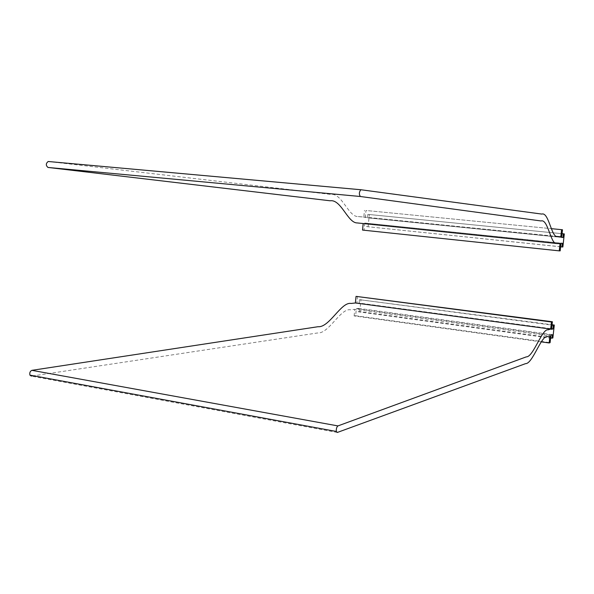 <?xml version="1.0" encoding="UTF-8"?>
<svg xmlns="http://www.w3.org/2000/svg" width="594" height="594" viewBox="0 0 594 594"><rect width="100%" height="100%" fill="white"/><g stroke="black" fill="none" stroke-linecap="round" stroke-linejoin="round"><path stroke-width="0.45" stroke-dasharray="2.97 2.23" d="M541.171 341.854L354.128 315.919L355.658 315.718L356.348 308.665L358.62 308.39L358.286 311.783L550.601 338.105M358.286 311.783L359.786 311.598L552.873 337.986M358.62 308.39L552.338 334.652M356.348 308.665L550.935 335.075M355.658 315.718L550.103 342.641M354.128 315.919L354.774 309.333L549.933 335.892M337.295 432.469L31.43 376.143L317.426 332.989C328.742 334.095 340.622 307.796 350.527 309.808L354.774 309.333M357.566 296.235L356.875 303.304L551.566 329.336M356.875 303.304L359.14 303.059L551.626 328.757M359.14 303.059L359.474 299.666L552.026 325.118M359.474 299.666L552.071 324.755M359.786 311.598L360.974 299.517M562.058 233.694L367.849 214.375L562.058 233.68M367.849 214.375L367.515 217.805L561.649 237.37M561.649 237.414L367.515 217.805M365.273 217.619L365.978 210.484L551.321 228.66L365.978 210.484M48.441 161.501L330.724 194.401C341.877 192.619 348.5 217.196 358.197 216.565L363.818 217.003L364.471 210.335M363.818 217.003L556.363 236.382M560.038 243.711L358.442 223.054M362.54 230.078L560.172 250.868M561.011 243.221L364.746 223.032L364.048 230.16M364.746 223.032L562.37 243.28M560.617 246.814L366.654 226.611L366.988 223.188M366.654 226.611L562.867 246.985M368.132 226.708L369.334 214.508M358.197 216.565L557.387 236.612"/><path stroke-width="0.89" d="M550.601 338.105L552.873 337.986L554.291 325.044L553.363 325.297L552.969 328.935L551.566 329.336L552.398 321.755L551.455 322L550.683 329.076L548.054 329.856C542.084 328.319 533.278 357.246 526.321 356.86L337.934 425.913L31.89 370.337L318.028 326.715C329.373 327.799 341.208 301.462 351.143 303.46L355.398 302.977L550.683 329.076M541.171 341.854L549.16 342.961L550.103 342.641L550.935 335.075L552.338 334.652L551.937 338.283M549.16 342.961L549.933 335.892L547.304 336.664C541.357 335.12 532.528 364.025 525.586 363.632L337.295 432.469L336.323 431.452C336.137 428.846 336.672 426.997 337.934 425.913M31.43 376.143L29.923 375.126C29.455 372.765 30.108 371.168 31.89 370.337M355.398 302.977L356.044 296.376L551.455 322M356.044 296.376L552.398 321.755M551.626 328.757L552.969 328.935M552.026 325.118L553.363 325.297M552.071 324.755L554.291 325.044M562.058 233.68L564.3 233.902L563.409 233.828L563.001 237.511L561.649 237.37M562.058 233.694L563.409 233.828M556.363 236.382L560.795 236.828L561.582 229.67L551.321 228.66L562.488 229.759L561.649 237.414L563.001 237.511M561.582 229.67L562.488 229.759M360.952 189.746L48.203 161.494L360.996 189.753L541.795 214.078C548.774 211.702 551.418 237.763 557.387 236.612L560.795 236.828M48.203 161.494C45.783 163.432 45.708 165.414 47.973 167.449L330.108 200.779C341.194 199.005 347.735 223.218 357.321 222.943L358.442 223.054M360.833 189.761C359.08 192.048 358.917 194.29 360.335 196.495L541.045 220.961C547.987 218.585 550.601 244.253 556.481 243.481L357.321 222.943M363.179 223.544L362.54 230.078L559.258 250.861L560.038 243.711L556.481 243.481M559.258 250.861L560.172 250.868L561.011 243.221L562.37 243.28L561.969 246.956L562.867 246.985L564.3 233.902M560.617 246.814L561.969 246.956M47.973 167.449L360.335 196.495M336.323 431.452L29.923 375.126"/></g></svg>
